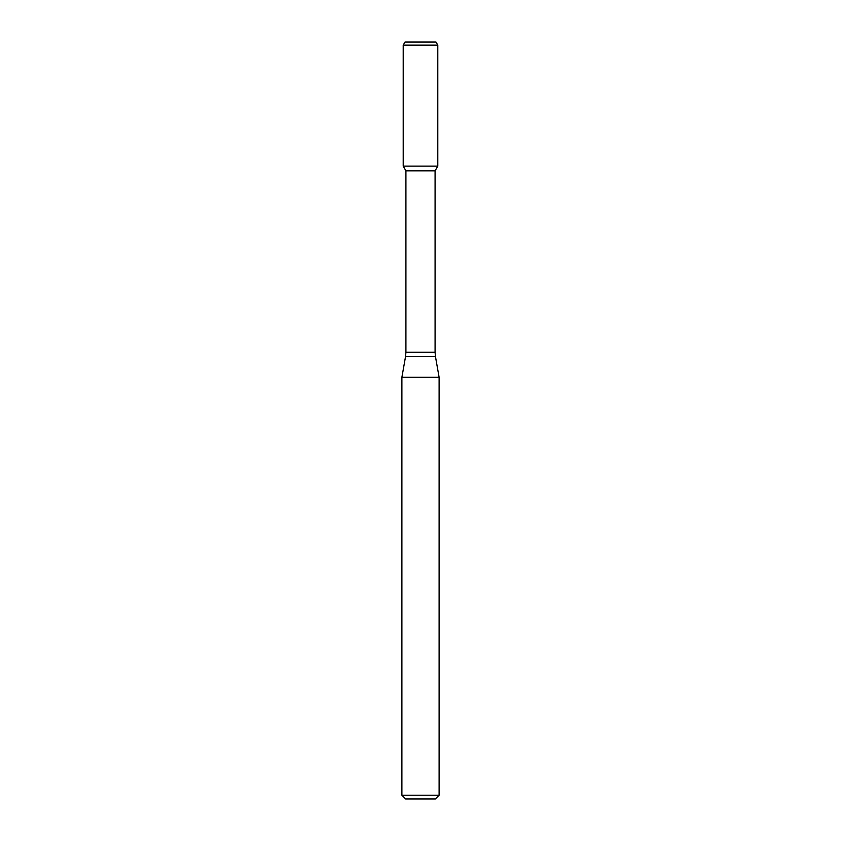 <?xml version="1.0" encoding="UTF-8"?>
<svg xmlns="http://www.w3.org/2000/svg" width="841" height="841" viewBox="0 0 841 841"><rect width="100%" height="100%" fill="white"/><g stroke="black" fill="none" stroke-linecap="round" stroke-linejoin="round"><path stroke-width="1.26" d="M405.919 170.828L435.081 170.828L435.081 352.253L405.919 352.253L405.919 170.828L403.207 166.129L437.793 166.129L437.793 45.151L403.207 45.151L405.005 42.05L435.995 42.05L437.793 45.151M420.5 377.294L439.107 377.294L435.459 356.563L405.541 356.563L401.893 377.294L420.5 377.294M439.107 795.229L435.386 798.95L405.614 798.95L401.893 795.229L439.107 795.229L439.107 377.294M403.207 45.151L403.207 166.129L437.793 166.129L435.081 170.828M435.081 352.253L435.459 356.563M405.919 352.253L405.541 356.563M401.893 795.229L401.893 377.294"/></g></svg>
